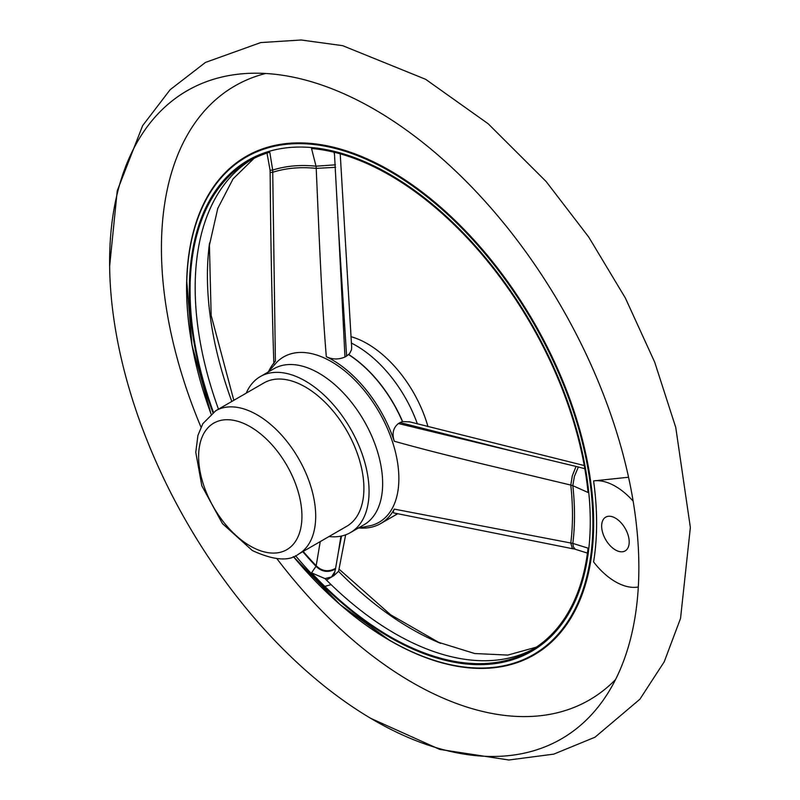 <?xml version="1.0" encoding="UTF-8"?>
<svg xmlns="http://www.w3.org/2000/svg" width="800" height="800" viewBox="0 0 800 800"><rect width="100%" height="100%" fill="white"/><g stroke="black" fill="none" stroke-linecap="round" stroke-linejoin="round"><path stroke-width="1.2" d="M374.24 109.27A374.23 216.06 60 0 1 636.53 606.68A374.23 216.06 60 0 1 603.59 699.66A374.23 216.06 60 0 1 368.72 717.14A374.23 216.06 60 0 1 109.67 268.45A374.23 216.06 60 0 1 242.25 73.79A374.23 216.06 60 0 1 374.24 109.27M615.42 549.93A19.48 11.25 60 0 1 602.7 532.76A19.48 11.25 60 0 1 605.69 517.16A19.48 11.25 60 0 1 615.42 518.12A19.48 11.25 60 0 1 628.15 535.29A19.48 11.25 60 0 1 625.16 550.89A19.48 11.25 60 0 1 615.42 549.93M326.42 580.03L333.85 575.68L335.47 569.02C328.37 572.88 321.9 571.99 316.05 566.37L316.02 566.33A264.9 152.94 60 0 1 302.77 551.69M316.02 566.33L311.53 572.84L325 578.61L331.52 576.96L334.51 572.19M231.81 401.47A288.37 166.49 60 0 1 209.07 246.73A288.37 166.49 60 0 1 209.54 243.01M440.69 643.38A288.37 166.49 60 0 1 437.23 641.92A288.37 166.49 60 0 1 338.53 571.33L333.85 575.68M326.5 580.11L331.52 576.96M212.9 412.59A283.5 163.68 60 0 1 258.63 155.07A283.5 163.68 60 0 1 263.07 153.33A283.5 163.68 60 0 1 318.65 148.36A283.5 163.68 60 0 1 324.1 149.22A283.5 163.68 60 0 1 586.67 475.86A283.5 163.68 60 0 1 587.68 483.04A283.5 163.68 60 0 1 324.1 586.61A283.5 163.68 60 0 1 318.65 581.17A283.5 163.68 60 0 1 295.51 555.68M204.52 394.97A287.84 166.18 60 0 1 186.7 280.39A287.84 166.18 60 0 1 376.02 163.06A287.84 166.18 60 0 1 590.65 481.22A287.84 166.18 60 0 1 396.9 644.46L390.1 640.67L340.16 604.67L293.33 556.57A287.24 165.84 -120 0 0 389.8 640.38A287.24 165.84 -120 0 0 590.15 483.01A287.24 165.84 -120 0 0 324.01 145.98A287.24 165.84 -120 0 0 211.05 414.01M251.14 159.82A282.44 163.07 -120 0 0 218.47 409.17M533.53 648.94A282.44 163.07 60 0 1 331.1 584.63A282.44 163.07 60 0 1 325 578.61M358.06 528.2L371.72 525.37A95.47 55.12 -120 0 0 394.5 448.45A95.47 55.12 -120 0 0 325.78 358.68A95.47 55.12 -120 0 0 277.25 361.74L267.97 372.16M351.65 347.17L351.5 349.77L349.62 353.55L346.61 356.06L338.55 229.57L344.96 357.02C338.59 359.71 332.38 359.6 326.3 356.68C321.21 293.85 319.08 233.18 316.21 168.38L316.18 168.38A262.92 151.8 -120 0 0 272.75 172.26L272.69 170.07A264.9 152.94 60 0 1 316.02 166.19L311.53 148.5L317.61 148.22M268.85 371.03A97.39 56.23 -120 0 1 275.4 361.23L272.73 172.26L270.15 172.52L270.09 170.26L272.69 170.07L269.8 152.22L263.07 153.33M303.19 551.44A262.92 151.8 -120 0 0 316.18 565.76L316.05 566.37M320.23 541.6L316.18 565.76M573.13 548.83L393.64 512.91L393.3 511.32L394.28 509.11A97.39 56.23 60 0 1 380.69 523.56A97.39 56.23 60 0 1 359.47 528M394.28 509.11L570.79 543.01A262.92 151.8 -120 0 0 570.78 485.07L482.25 463.89C451.55 456.4 420.68 448.68 394.28 441.24C391.82 433.58 393.2 427.68 398.43 423.54L517.69 452.42L400.08 422.58L398.43 423.54M326.3 356.68A97.39 56.23 60 0 1 394.28 441.24M572.82 485.64A264.9 152.94 60 0 1 572.83 543.39L588.05 548.14A282.44 163.07 -120 0 1 531.01 650.45A282.44 163.07 -120 0 1 324.53 586.13A282.44 163.07 60 0 1 311.53 572.84L318.65 581.17M213.42 412.22A282.44 163.07 60 0 1 248.57 161.25A282.44 163.07 60 0 1 258.96 156.07A282.44 163.07 60 0 1 269.8 152.22L269.65 152.27M340.91 536.16L338.55 551.18L341.58 536.01M338.54 551.22L335.47 569.02M338.72 570.63L338.53 571.33M318.65 148.36L311.53 148.5A282.44 163.07 60 0 1 324.53 150.22A282.44 163.07 60 0 1 585.89 475.35A282.44 163.07 60 0 1 588.05 492.49L572.83 485.66M346.61 356.06L344.96 357.02M333.98 152.2L334.51 154.61L334.39 152.3M334.51 154.61L338.55 229.57M588.05 492.49L587.68 483.04M633.14 501.15A58.44 33.74 -120 0 0 593.59 480.91A289.93 167.39 60 0 1 593.59 561.93A58.44 33.74 -120 0 0 615.42 581.74A58.44 33.74 -120 0 0 638.31 586.97M615.53 679.57A354.52 204.68 60 0 1 276.95 558.72M200.99 427.14A354.52 204.68 60 0 1 265.62 73.49M593.59 480.91L628.56 477.24M417.39 423.92A97.39 56.23 -120 0 0 351.33 343.06M400.08 422.58L402.6 421.57L409.74 421.9M298.55 554.12L346.76 526.28A82.78 47.8 -120 0 0 346.76 430.69A82.78 47.8 -120 0 0 263.98 382.9L215.77 410.73L202.87 423.63L197.94 435.38L195.77 452.29L201.81 485.75L222.45 523.62L252.29 550.5C273.69 560.39 289.11 561.6 298.55 554.12A82.78 47.8 -120 0 0 298.55 458.53A82.78 47.8 -120 0 0 215.77 410.73M328.99 536.54A90.09 52.01 -120 0 0 350.41 532.61A90.09 52.01 -120 0 0 350.41 428.58A90.09 52.01 -120 0 0 260.32 376.57A90.09 52.01 -120 0 0 246.21 393.16M350.41 532.61L363.99 524.77A90.09 52.01 -120 0 0 363.99 420.75A90.09 52.01 -120 0 0 273.9 368.74L260.32 376.57M427.98 426.69A91.96 53.09 -120 0 0 350.86 336.66M584.81 468.73L578.36 466.98L574.4 476.4L572.82 485.62L570.79 485.11M570.79 543.01L572.83 543.39M335.6 167.31L316.21 168.38L316.02 166.19M570.79 543.05L572.3 548.37L575.25 549.27L573.33 546.78L572.82 543.43M578.36 466.98L517.69 452.42M570.79 485.07L572.3 475.82L576.04 466.41M267.83 152.7L266.89 152.63M335.47 164.82L316.05 166.19M335.6 568.32C328.53 572.22 322.06 571.37 316.21 565.79M258.96 156.07L258.63 155.07M585.89 475.35L586.67 475.86M324.1 149.22L324.53 150.22M331.1 584.63L324.1 586.61M396.9 644.46A287.84 166.18 60 0 1 390.12 640.68A287.84 166.18 60 0 1 306.58 571.74M393.67 516.07L393.46 516.19A97.39 56.23 -120 0 0 393.49 516.17A97.39 56.23 -120 0 0 397.2 513.68A97.39 56.23 60 0 1 393.67 516.07A97.39 56.23 60 0 1 393.64 516.09A97.39 56.23 60 0 1 393.56 516.13M402.44 421.61A97.39 56.23 -120 0 0 348.6 354.62M348.71 354.52A97.39 56.23 60 0 1 402.6 421.57M250.27 546.04A73.05 42.17 -120 0 0 295.01 482.4A73.05 42.17 -120 0 0 205.54 430.75A73.05 42.17 -120 0 0 250.27 546.04M370.74 718.34L439.73 749.4L508.83 760L553.74 754.14L595.01 737.21L639.87 699.25L664.23 661.8L680.54 618.41L690.36 527.5L675.75 427.41L654.68 362.14L625.36 298.02L588.79 237.15L546.16 181.56L488.14 123.74L425.63 79.3L342.67 45.68L301.2 40L260.75 42.57L205.44 62.44L170.14 89.71L142.61 125.68L117.24 190.82L109.64 266.1M209.07 246.73L217.77 208.42L233.06 178.89L254.05 158.32M536.29 647.17L507.8 655.09L474.66 653.52L437.23 641.92M338.7 570.78L345.64 534.84M351.67 347.45L340.22 153.83M439.74 642.98L390.57 614.74L339.01 569.11M209.39 244.1L211.15 315.37L233.82 400.31M393.49 516.17L380.69 523.56M397.64 513.78L393.65 516.08M575.23 549.26L587.44 553.1M584.25 465.55L409.02 421.7M273.86 363.91C271.88 302.15 270.64 238.36 270.15 172.52M270.09 170.26L266.97 152.86M186.7 280.39L191.99 345.15L211.03 414.03"/></g></svg>

